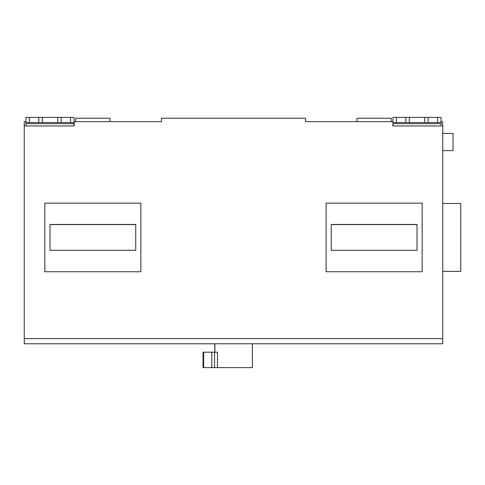<?xml version="1.0" encoding="UTF-8"?>
<svg xmlns="http://www.w3.org/2000/svg" width="485" height="485" viewBox="0 0 485 485"><rect width="100%" height="100%" fill="white"/><g stroke="black" fill="none" stroke-linecap="round" stroke-linejoin="round"><path stroke-width="0.73" d="M441.029 121.668L442.738 121.668L442.738 125.954L392.832 125.954L393.002 121.668M73.987 121.668L73.987 117.382L73.987 121.668L161.463 121.668L161.463 118.237L305.532 118.237L305.532 121.668L392.832 121.668M74.163 121.668L74.163 125.954L24.25 125.954L24.25 338.633L442.738 338.633L442.738 125.954M326.114 203.136L422.162 203.136L422.162 271.745L326.114 271.745L326.114 203.136M44.832 203.136L140.88 203.136L140.88 271.745L44.832 271.745L44.832 203.136M442.738 338.633L442.738 343.78L24.25 343.78L24.25 338.633M24.25 125.954L24.25 121.668L25.966 121.668M392.832 125.954L393.214 125.954M393.002 125.954L393.002 117.382L441.029 117.382L441.029 125.954M441.029 122.529L393.002 122.529M424.733 117.382L424.733 122.529M409.298 117.382L409.298 122.529M442.738 203.482L460.75 203.482L460.75 271.4L442.738 271.4M442.738 133.454L453.032 133.454L453.032 150.605L442.738 150.605M252.364 343.78L252.364 367.618L203.051 367.618L203.051 352.183L217.462 352.183L217.462 367.618M214.891 344.635L214.891 352.183L214.631 343.78M74.163 125.954L73.775 125.954M25.966 125.954L25.966 117.382L73.987 117.382L73.987 125.954M70.561 117.382L70.561 122.529L73.987 122.529L73.987 120.813M70.561 122.529L25.966 122.529M57.697 122.529L57.697 117.382M42.262 122.529L42.262 117.382M75.702 121.668L75.702 118.237L110.004 118.237L110.004 121.668M331.255 224.446L417.015 224.446L417.015 250.302L331.255 250.302L331.255 224.446M417.015 224.579L331.255 224.579M49.979 224.446L135.733 224.446L135.733 250.302L49.979 250.302L49.979 224.446M135.733 224.579L49.979 224.579M356.984 121.668L356.984 118.237L391.286 118.237L391.286 121.668M441.029 123.669L393.002 123.669M396.433 122.529L396.433 117.382M437.597 117.382L437.597 122.529M428.164 117.382L428.164 122.529M405.866 117.382L405.866 122.529M214.546 367.618L214.546 352.183M211.799 367.618L211.799 352.183M203.645 367.618L203.645 352.183M203.476 367.618L203.476 352.183M73.987 123.669L25.966 123.669M29.397 122.529L29.397 117.382M38.83 122.529L38.83 117.382M61.128 122.529L61.128 117.382"/></g></svg>
